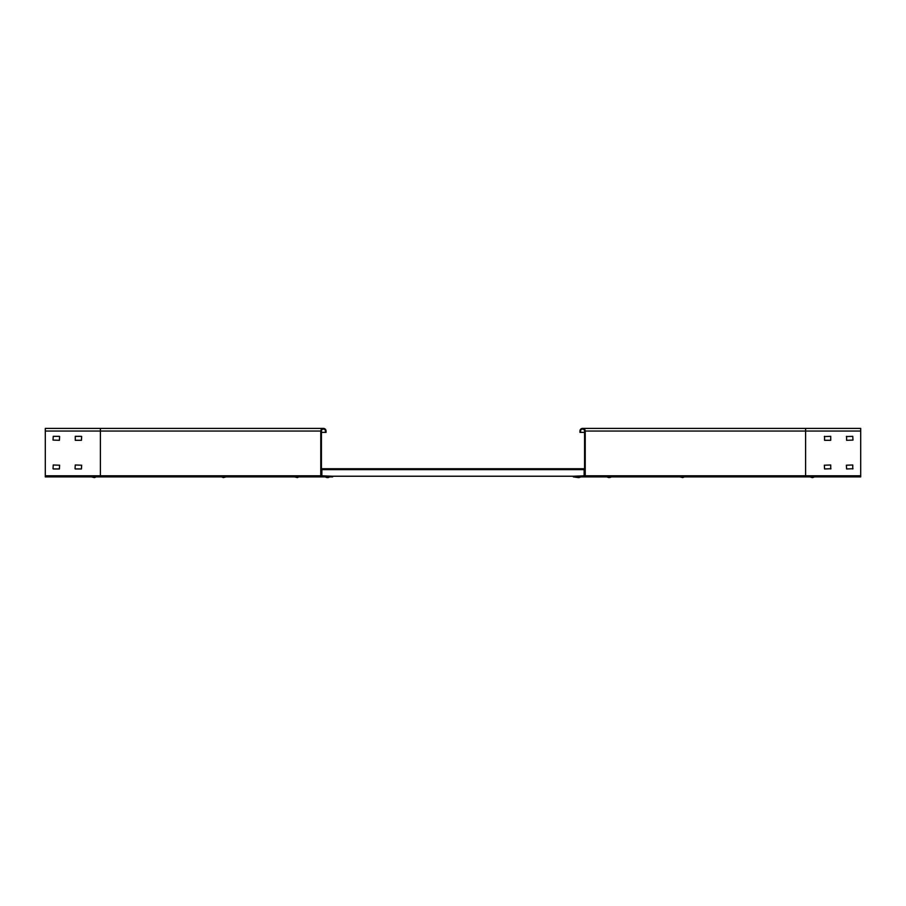 <?xml version="1.0" encoding="UTF-8"?>
<svg xmlns="http://www.w3.org/2000/svg" width="906" height="906" viewBox="0 0 906 906"><rect width="100%" height="100%" fill="white"/><g stroke="black" fill="none" stroke-linecap="round" stroke-linejoin="round"><path stroke-width="1.36" d="M824.335 436.556L830.734 436.341L830.734 440.305L824.562 440.305L824.562 436.341M846.374 436.556L852.761 436.341L852.988 440.09L846.6 440.305L846.6 436.341M576.499 476.884L860.7 476.884L860.7 428.402L582.581 428.402L805.604 428.402L805.604 431.052L860.7 431.052M830.949 468.73L824.562 468.957L824.335 465.208L830.734 464.993L830.734 468.957M852.988 468.73L846.6 468.957L846.374 465.208L852.761 464.993L852.761 468.957M579.942 432.377L580.599 432.377L580.599 431.052A1.982 1.982 0 0 1 582.581 429.07A1.982 1.982 0 0 1 584.563 431.052L584.563 475.786L573.328 476.228L573.328 476.884L584.121 476.884A1.099 1.099 0 0 0 585.231 475.786L585.231 431.052A2.65 2.65 0 0 0 582.581 428.402A2.65 2.65 0 0 0 579.942 431.052L579.942 432.377L584.563 432.377M573.328 476.884L578.3 477.598M320.769 475.786L320.769 431.052A2.65 2.65 0 0 1 323.419 428.402A2.65 2.65 0 0 1 326.058 431.052L326.058 432.377L325.401 432.377L325.401 431.052A1.982 1.982 0 0 0 323.419 429.07A1.982 1.982 0 0 0 321.437 431.052L321.437 475.786L332.672 476.228L332.672 476.884L321.879 476.884A1.099 1.099 0 0 1 320.769 475.786L100.396 475.786L100.396 428.402L323.419 428.402L45.3 428.402L45.3 431.052L320.769 431.052M321.437 432.377L325.401 432.377M45.3 431.052L45.3 476.884L321.879 476.884M329.739 476.884L325.265 476.941L326.975 477.598M53.239 468.957L59.4 468.957L59.626 465.208L53.239 464.993L53.012 468.73M81.438 436.341L75.266 436.341L75.266 440.305L81.438 440.305L81.665 436.556M75.266 468.957L81.438 468.957L81.665 465.208L75.266 464.993L75.051 468.73M59.4 436.341L53.239 436.341L53.012 440.09L59.4 440.305L59.626 436.556M321.437 468.289L321.437 466.975M584.563 468.289L584.563 466.975M321.879 469.614L584.121 469.614L584.121 468.73L321.879 468.73L321.879 476.228M332.672 476.228L573.328 476.228M584.121 469.614L584.121 476.228M95.9 476.884L95.9 476.941A3.522 3.522 0 0 1 94.315 477.598L91.665 476.941L95.9 476.941L94.315 477.598M225.922 476.941L221.687 476.884L223.272 477.598L225.922 476.941L221.687 476.941M297.372 477.598L298.878 476.884M297.349 477.598L294.801 476.941M298.878 476.941L294.722 476.884M328.097 477.598L329.501 476.884M327.791 477.598L325.265 476.884M578.934 477.598L576.261 476.941L578.085 477.598M607.043 476.884L609.557 476.884M684.313 476.884L680.078 476.941L682.728 477.598L680.078 476.941L684.313 476.941L682.728 477.598L684.313 476.884M814.335 476.884L810.1 476.941L812.138 477.598L810.1 476.941M805.604 476.884L805.604 431.052L585.231 431.052M585.231 475.786L860.7 475.786M100.396 476.884L100.396 475.786L45.3 475.786M584.336 429.07L582.581 429.07M321.664 429.07L323.419 429.07M814.335 476.941L812.75 477.598L814.335 476.941M611.278 476.941L609.693 477.598L611.278 476.941M607.043 476.941L608.628 477.598L607.043 476.941M580.735 476.941L579.149 477.598L580.735 476.941M329.739 476.941L328.142 477.598L329.739 476.941"/></g></svg>
